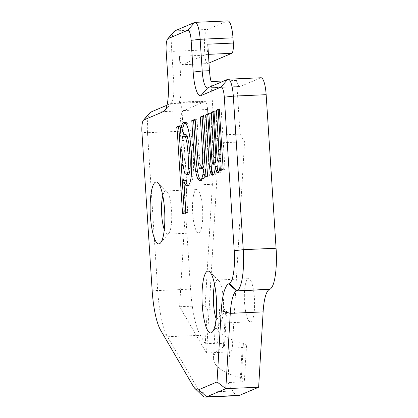 <?xml version="1.0" encoding="UTF-8"?>
<svg xmlns="http://www.w3.org/2000/svg" width="418" height="418" viewBox="0 0 418 418"><rect width="100%" height="100%" fill="white"/><g stroke="black" fill="none" stroke-linecap="round" stroke-linejoin="round"><path stroke-width="0.31" stroke-dasharray="2.09 1.57" d="M244.535 302.339A21.595 5.042 -92.5 0 0 250.424 321.813A21.595 5.042 -92.5 0 0 254.505 300.019A21.595 5.042 -92.5 0 0 248.517 278.665A21.595 5.042 -92.5 0 0 244.535 302.339M204.376 101.433A9.389 2.189 -92.5 0 1 204.982 101.015A9.389 2.189 -92.5 0 1 207.542 109.479L212.381 184.265L186.841 185.393L179.62 306.749L206.518 352.964L219.011 142.919L214.549 135.249L240.084 134.121L244.551 141.791L232.058 351.836L229.89 348.11L227.841 382.543L240.131 382A5.633 2.226 -176.6 0 0 244.452 380.098A5.633 2.226 -176.6 0 0 241.348 377.893A50.703 20.054 -176.6 0 1 213.379 358.059A50.703 20.054 -176.6 0 1 223.384 347.034A5.633 2.226 -176.6 0 0 224.497 345.811A5.633 2.226 -176.6 0 0 217.574 343.241L205.28 343.784L200.347 335.304A56.336 13.151 -92.5 0 1 190.551 289.136L180.336 131.247A18.779 4.384 -92.5 0 1 183.418 110.749L203.545 102.175A18.779 4.384 -92.5 0 0 204.376 101.433L178.841 102.562A18.779 4.384 -92.5 0 0 181.088 82.801L179.374 56.289A9.389 2.189 -92.5 0 0 181.934 64.753A9.389 2.189 -92.5 0 0 182.123 64.712L206.236 54.439A9.389 2.189 -92.5 0 0 207.777 44.188M240.084 134.121L236.614 80.413A18.779 4.384 -92.5 0 0 240.151 86.505A18.779 4.384 -92.5 0 0 240.528 86.416L260.649 77.847A18.779 4.384 -92.5 0 1 261.031 77.758M193.053 385.908L199.94 392.471L232.774 391.018A56.336 13.151 -92.5 0 0 238.333 395.647M232.774 391.018L227.841 382.543M208.995 63.013L207.662 63.583A9.389 2.189 -92.5 0 1 207.474 63.625L181.934 64.753M179.374 56.289L204.914 55.16A9.389 2.189 -92.5 0 0 207.474 63.625M204.914 55.16L204.574 49.93A18.779 4.384 -92.5 0 1 207.657 29.432L227.481 20.989A18.779 4.384 -92.5 0 1 227.857 20.9M167.043 105.184L170.706 103.627A18.779 4.384 -92.5 0 0 171.359 103.121A18.779 4.384 -92.5 0 0 173.794 83.125L171.741 51.383L204.574 49.93M152.131 290.181L157.711 290.588L147.502 132.699L180.336 131.247M190.551 289.136L157.711 290.588A56.336 13.151 -92.5 0 0 167.513 336.756L200.347 335.304M202.27 395.595A56.336 13.151 -92.5 0 1 199.94 392.471L167.513 336.756L160.627 330.194M192.698 213.269A21.595 5.042 -92.5 0 0 198.581 232.742A21.595 5.042 -92.5 0 0 202.667 210.944A21.595 5.042 -92.5 0 0 196.679 189.594A21.595 5.042 -92.5 0 0 192.698 213.269M229.89 348.11L242.179 347.567A5.633 2.226 3.4 0 0 246.5 345.665A5.633 2.226 3.4 0 0 243.396 343.46A50.703 20.054 3.4 0 1 215.427 323.621A50.703 20.054 3.4 0 1 225.433 312.601A5.633 2.226 3.4 0 0 226.546 311.379A5.633 2.226 3.4 0 0 219.622 308.808L207.328 309.351L205.16 305.621L212.381 184.265M207.328 309.351L205.28 343.784M149.937 112.703A18.779 4.384 -92.5 0 0 147.502 132.699L141.921 132.287M174.175 31.392A18.779 4.384 -92.5 0 0 171.741 51.383L166.16 50.975M236.614 80.413L223.876 80.977M219.011 142.919L244.551 141.791M179.62 306.749L205.16 305.621M206.518 352.964L232.058 351.836M186.841 185.393L182.002 110.608A9.389 2.189 -92.5 0 0 179.447 102.144A9.389 2.189 -92.5 0 0 178.841 102.562M211.074 81.541L214.549 135.249M164.284 229.717A21.595 5.042 -92.5 0 0 167.571 234.111A21.595 5.042 -92.5 0 0 168.752 233.427A21.595 5.042 -92.5 0 0 171.657 212.318A21.595 5.042 -92.5 0 0 166.902 191.543A21.595 5.042 -92.5 0 0 165.664 190.963A21.595 5.042 -92.5 0 0 162.78 195.634M216.122 318.788A21.595 5.042 -92.5 0 0 219.413 323.182A21.595 5.042 -92.5 0 0 220.594 322.497A21.595 5.042 -92.5 0 0 223.494 301.388A21.595 5.042 -92.5 0 0 218.739 280.614A21.595 5.042 -92.5 0 0 217.506 280.034A21.595 5.042 -92.5 0 0 214.617 284.705M182.635 136.461L184.458 136.383A10.873 2.539 -92.5 0 1 185.587 134.648L183.758 134.721M184.458 136.383A10.011 2.336 -92.5 0 0 183.836 140.453A19.165 4.473 -92.5 0 0 183.737 146.948A48.284 11.27 -92.5 0 0 184.134 155.778L185.158 166.86L186.512 173.151L188.262 174.672M184.134 155.783L182.311 155.862M183.732 146.948L181.908 147.031M183.831 140.448L182.008 140.532M184.594 122.641L185.388 122.605A23.763 5.549 -92.5 0 1 185.905 122.479A23.763 5.549 -92.5 0 1 187.703 123.613L185.879 123.691M185.388 122.605A19.85 4.635 -92.5 0 0 184.996 122.84M182.509 132.072A40.154 9.374 -92.5 0 0 182.342 129.69A8.778 2.048 -92.5 0 0 182.143 127.835L180.32 127.918M182.143 127.835A18.319 4.279 -92.5 0 0 181.783 125.599L179.959 125.677M180.074 126.325L181.783 125.599M185.649 180.179L187.734 212.454L184.134 213.99L182.311 214.068M184.134 213.99L184.087 213.311M187.734 212.454L185.911 212.537M188.1 185.691A21.391 4.995 -92.5 0 0 189.004 185.994A21.391 4.995 -92.5 0 0 189.448 185.89L187.625 185.968M189.448 185.879A24.923 5.821 -92.5 0 0 191.59 182.985L189.767 183.063M191.59 182.985A22.008 5.136 -92.5 0 0 193.038 176.286L191.214 176.375M190.007 138.311L191.831 138.233L193.2 152.042L193.638 165.909L193.043 176.291M191.831 138.238A29.474 6.881 -92.5 0 0 189.924 128.781M188.095 128.869L189.924 128.791A22.467 5.246 -92.5 0 0 187.703 123.608M203.691 116.261L205.473 115.504L203.65 115.587M205.473 115.504L209.371 175.8L207.547 175.879M195.201 119.882L196.982 119.125L199.318 155.308L200.086 163.36L201.084 167.67A7.743 1.808 -92.5 0 0 202.072 168.757M196.982 119.125L195.159 119.203M200.76 180.121A19.301 4.504 -92.5 0 0 201.664 180.461A19.301 4.504 -92.5 0 0 202.103 180.346L200.279 180.43M202.103 180.351A18.873 4.405 -92.5 0 0 203.587 178.465A19.959 4.661 -92.5 0 0 204.695 174.463A33.858 7.905 -92.5 0 0 205.468 168.924M209.371 175.8L206.006 177.232L204.183 177.316M206.006 177.232L205.964 176.558M219.335 109.6L221.117 108.842L219.293 108.92M221.117 108.842L225.015 169.133L223.191 169.217M214.032 111.857L215.813 111.099L218.462 152.068L219.204 160.282L220.114 162.022M215.813 111.099L213.99 111.183M208.906 114.041L210.688 113.283L213.363 154.655A37.615 8.778 -92.5 0 0 213.838 160.648L214.298 163.511L212.475 163.59M214.298 163.511A2.712 0.632 -92.5 0 0 214.674 164.154M213.838 160.643L212.015 160.726M213.363 154.655L211.539 154.733M210.688 113.283L208.864 113.362M212.407 175.199L214.23 175.121L212.767 175.116M216.561 170.946A11.694 2.727 -92.5 0 1 215.745 173.747A17.164 4.008 -92.5 0 1 214.591 175.027L213.201 174.426M217.036 166.536A16.318 3.809 -92.5 0 1 216.561 170.952L214.737 171.03M218.671 172.242A9.818 2.294 -92.5 0 0 218.865 172.488L218.483 172.503M218.865 172.488A12.101 2.827 -92.5 0 0 219.596 172.853A12.101 2.827 -92.5 0 0 219.863 172.786A12.624 2.947 -92.5 0 0 220.673 171.845A11.255 2.628 -92.5 0 0 221.373 169.624A17.514 4.086 -92.5 0 0 221.895 165.92M225.015 169.133L222.183 170.34L220.359 170.424M222.183 170.34L222.141 169.661M207.694 87.869L240.528 86.416M227.815 79.295L260.649 77.847M174.823 30.885L207.657 29.432M194.642 22.441L227.481 20.989M168.208 82.717L173.794 83.125L181.088 82.801M150.584 112.196L183.418 110.749M165.617 109.443L170.706 103.627L203.545 102.175M207.542 109.479L182.002 110.608M182.123 64.712L207.662 63.583M208.436 54.34L206.236 54.439M242.179 347.567L240.131 382M225.433 312.601L223.384 347.034M243.396 343.46L241.348 377.893M219.622 308.808L217.574 343.241M186.512 173.151L184.688 173.23M185.158 166.86L183.335 166.939M182.342 129.69L180.519 129.768M193.638 165.909L191.815 165.988M193.2 152.042L191.376 152.126M201.084 167.67L199.261 167.754M200.086 163.36L198.263 163.443M199.318 155.308L197.495 155.386M203.587 178.46L201.763 178.543M204.695 174.463L202.866 174.541M219.204 160.282L217.381 160.366M218.462 152.068L216.639 152.147M215.745 173.752L213.922 173.831M219.863 172.786L218.039 172.869M220.673 171.85L218.849 171.929M221.373 169.624L219.549 169.708M240.151 86.505L207.312 87.958M204.982 101.015L179.447 102.144M215.427 323.621L213.379 358.059M246.5 345.665L244.452 380.098M226.546 311.379L224.497 345.811M196.679 189.594L165.664 190.963M198.581 232.742L167.571 234.111M248.517 278.665L217.506 280.034M250.424 321.813L219.413 323.182M166.902 191.543L157.905 182.818M168.752 233.427L160.559 242.915M218.739 280.614L209.742 271.888M220.594 322.497L212.401 331.986M171.359 103.121L164.802 110.707M185.905 122.479L184.077 122.563M189.004 185.994L187.18 186.078M201.664 180.461L199.841 180.539M219.596 172.853L217.773 172.932"/><path stroke-width="0.63" d="M202.26 305.03A30.984 7.231 -92.5 0 0 212.401 331.986A30.984 7.231 -92.5 0 0 216.566 301.691A30.984 7.231 -92.5 0 0 209.742 271.888A30.984 7.231 -92.5 0 0 202.26 305.03M150.417 215.96A30.984 7.231 -92.5 0 0 160.559 242.915A30.984 7.231 -92.5 0 0 164.723 212.621A30.984 7.231 -92.5 0 0 157.905 182.818A30.984 7.231 -92.5 0 0 150.417 215.96M221.253 310.689A45.066 10.523 -92.5 0 1 228.766 283.765L229.299 283.54A30.044 7.012 -92.5 0 0 234.232 250.737L224.299 97.195A11.265 2.628 -92.5 0 0 221.002 87.09L200.88 95.659A26.292 6.139 -92.5 0 1 193.184 72.079L191.13 40.337A11.265 2.628 -92.5 0 0 187.828 30.232L168.01 38.675A11.265 2.628 -92.5 0 0 167.618 38.978A11.265 2.628 -92.5 0 0 166.16 50.975L168.208 82.717A26.292 6.139 -92.5 0 1 164.802 110.707A26.292 6.139 -92.5 0 1 163.893 111.418L143.771 119.987A11.265 2.628 -92.5 0 0 143.384 120.295A11.265 2.628 -92.5 0 0 141.921 132.287L152.131 290.181A48.822 11.396 -92.5 0 0 160.627 330.194L193.053 385.908A48.822 11.396 -92.5 0 0 195.07 388.615A48.822 11.396 -92.5 0 0 198.853 389.691L217.015 381.953L221.253 310.689L230.287 313.348L225.804 388.667L258.637 387.22L239.467 395.386A56.336 13.151 -92.5 0 1 238.333 395.647L205.499 397.1A56.336 13.151 -92.5 0 0 206.633 396.834L239.467 395.386M188.095 128.88A22.467 5.246 -92.5 0 0 185.879 123.691A23.763 5.549 -92.5 0 0 184.077 122.563A23.763 5.549 -92.5 0 0 183.565 122.688A19.85 4.635 -92.5 0 0 182.274 124.094A15.816 3.694 -92.5 0 0 181.287 127.244A15.44 3.605 -92.5 0 0 180.686 132.156A40.154 9.374 -92.5 0 0 180.519 129.768A8.778 2.048 -92.5 0 0 180.32 127.918A18.319 4.279 -92.5 0 0 179.959 125.677L176.657 127.082L178.481 127.004L180.074 126.325M184.939 183.983L186.768 183.899A11.432 2.67 -92.5 0 1 185.649 180.179L183.826 180.262A11.432 2.67 -92.5 0 0 184.939 183.983A18.089 4.222 -92.5 0 0 186.25 185.754A21.391 4.995 -92.5 0 0 187.18 186.078A21.391 4.995 -92.5 0 0 187.625 185.968A24.923 5.821 -92.5 0 0 189.767 183.063A22.008 5.136 -92.5 0 0 191.214 176.37L191.815 165.988L191.376 152.126L190.007 138.311A29.474 6.881 -92.5 0 0 188.1 128.859M183.826 180.262L185.911 212.537L182.311 214.068L182.232 212.908A3.569 0.831 -92.5 0 0 182.347 211.127A17.598 4.107 -92.5 0 0 182.191 208.002L177.504 134.988A30.211 7.054 -92.5 0 0 177.18 130.986A15.456 3.61 -92.5 0 0 176.657 127.088M200.447 168.788A12.948 3.02 -92.5 0 0 201.502 167.336A13.104 3.062 -92.5 0 0 202.312 163.992A14.949 3.49 -92.5 0 0 202.725 159.08A15.011 3.506 -92.5 0 0 202.605 152.941L200.285 117.019L203.65 115.587L207.547 175.879L204.183 177.316L203.644 169.008A33.858 7.905 -92.5 0 1 202.871 174.541A19.959 4.661 -92.5 0 1 201.763 178.543A18.873 4.405 -92.5 0 1 200.279 180.43A19.301 4.504 -92.5 0 1 199.841 180.539A19.301 4.504 -92.5 0 1 197.881 178.867M191.789 120.635L193.612 120.556L195.969 156.985C196.361 163.036 196.888 167.832 197.547 171.375C198.205 174.917 198.921 177.389 199.71 178.784L197.881 178.862C197.097 177.467 196.376 175.001 195.718 171.458C195.06 167.911 194.537 163.114 194.145 157.064L191.789 120.635L195.159 119.203L197.495 155.386L198.263 163.443L199.261 167.754A7.743 1.808 -92.5 0 0 200.248 168.835A7.743 1.808 -92.5 0 0 200.441 168.783L202.27 168.705A12.948 3.02 -92.5 0 0 203.326 167.257A13.104 3.062 -92.5 0 0 204.136 163.913A14.949 3.49 -92.5 0 0 204.548 159.002A15.011 3.506 -92.5 0 0 204.428 152.863L202.605 152.941M205.943 114.605L207.767 114.527L210.646 158.997L208.822 159.08L205.943 114.605L208.864 113.362L211.539 154.733A37.615 8.778 -92.5 0 0 212.015 160.726L212.475 163.59A2.712 0.632 -92.5 0 0 212.924 164.248A2.712 0.632 -92.5 0 0 213.008 164.222L213.65 162.288A12.091 2.821 -92.5 0 0 213.943 157.633A20.142 4.702 -92.5 0 0 213.744 150.987L211.247 112.348L213.99 111.183L216.639 152.147L217.381 160.366L218.29 162.1A3.914 0.914 -92.5 0 0 218.76 161.108A6.913 1.615 -92.5 0 0 219.058 158.647A14.134 3.302 -92.5 0 0 219.131 154.749A23.293 5.439 -92.5 0 0 218.922 149.592L216.372 110.164L219.293 108.92L223.191 169.217L220.359 170.424L220.072 166.003A17.514 4.086 -92.5 0 1 219.549 169.708A11.255 2.628 -92.5 0 1 218.849 171.929A12.624 2.947 -92.5 0 1 218.039 172.869A12.101 2.827 -92.5 0 1 217.773 172.932A12.101 2.827 -92.5 0 1 217.041 172.566A9.818 2.294 -92.5 0 1 216.069 170.581M212.407 175.199L212.767 175.116A17.164 4.008 -92.5 0 0 213.922 173.836A11.694 2.727 -92.5 0 0 214.737 171.03A16.318 3.809 -92.5 0 0 215.213 166.615A11.114 2.592 -92.5 0 0 216.069 170.591L217.893 170.507A11.114 2.592 -92.5 0 1 217.041 166.531M212.767 175.116L211.377 174.51A9.938 2.32 -92.5 0 1 210.28 171.516L212.104 171.443A9.938 2.32 -92.5 0 0 213.201 174.426L211.377 174.51M208.822 159.08A37.604 8.778 -92.5 0 0 209.439 166.291A14.928 3.485 -92.5 0 0 210.28 171.526M220.114 162.022L218.18 162.127L220.114 162.022A3.914 0.914 -92.5 0 0 220.584 161.024L218.76 161.108M229.299 283.54L237.079 290.682A37.557 8.768 -92.5 0 0 243.245 249.682L233.312 96.14L266.151 94.687A18.779 4.384 -92.5 0 0 261.031 77.758L228.197 79.211A18.779 4.384 -92.5 0 0 227.815 79.295L221.002 87.09M266.151 94.687L276.079 248.235A37.557 8.768 -92.5 0 1 269.913 289.235L269.38 289.46A37.557 8.768 -92.5 0 0 263.121 311.896L258.637 387.22M227.815 79.295L207.694 87.869A18.779 4.384 -92.5 0 1 207.312 87.958A18.779 4.384 -92.5 0 1 202.197 71.023L200.144 39.282L232.978 37.834L233.317 43.059A9.389 2.189 -92.5 0 1 231.776 53.311L208.995 63.013M232.978 37.834A18.779 4.384 -92.5 0 0 227.857 20.9L195.023 22.353A18.779 4.384 -92.5 0 0 194.642 22.441L187.828 30.232M233.317 43.059L207.777 44.188L209.491 70.705A18.779 4.384 -92.5 0 0 211.074 81.541L223.876 80.977M167.618 38.978L174.175 31.392A18.779 4.384 -92.5 0 1 174.823 30.885L194.642 22.441M143.771 119.987L150.584 112.196L167.043 105.184M195.07 388.615L202.27 395.595A56.336 13.151 -92.5 0 0 205.499 397.1M217.015 381.953L225.804 388.667L206.633 396.834L198.853 389.691M269.913 289.235L236.546 290.912A37.557 8.768 -92.5 0 0 230.287 313.348L263.121 311.896M150.584 112.196A18.779 4.384 -92.5 0 0 149.937 112.703L143.384 120.295M191.13 40.337L200.144 39.282A18.779 4.384 -92.5 0 0 195.023 22.353M224.299 97.195L233.312 96.14A18.779 4.384 -92.5 0 0 228.197 79.211M162.78 195.634A21.595 5.042 -92.5 0 0 161.688 214.643A21.595 5.042 -92.5 0 0 164.284 229.717M214.617 284.705A21.595 5.042 -92.5 0 0 213.525 303.714A21.595 5.042 -92.5 0 0 216.122 318.788M183.763 134.727A10.873 2.539 -92.5 0 0 182.635 136.461A10.011 2.336 -92.5 0 0 182.013 140.537A19.165 4.473 -92.5 0 0 181.914 147.031A48.284 11.27 -92.5 0 0 182.311 155.862L183.335 166.939L184.688 173.23L186.438 174.755A11.124 2.597 -92.5 0 0 187.604 172.853A10.722 2.503 -92.5 0 0 188.272 168.496A21.788 5.084 -92.5 0 0 188.419 162.043A36.612 8.548 -92.5 0 0 188.084 153.798L186.977 143.066L185.44 136.529A10.204 2.383 -92.5 0 0 183.957 134.669A10.204 2.383 -92.5 0 0 183.758 134.711M188.262 174.672L186.13 174.828L188.262 174.672A11.124 2.597 -92.5 0 0 189.427 172.775A10.722 2.503 -92.5 0 0 190.096 168.417A21.788 5.084 -92.5 0 0 190.242 161.965A36.612 8.548 -92.5 0 0 189.908 153.719L188.805 142.987L187.264 136.451L185.44 136.529M187.264 136.461A10.204 2.383 -92.5 0 0 185.78 134.586L183.957 134.669M189.908 153.714L188.084 153.798M184.594 122.641L183.565 122.683M184.996 122.84A19.85 4.635 -92.5 0 0 184.103 124.015A15.816 3.694 -92.5 0 0 183.11 127.166L181.287 127.244M183.11 127.161A15.44 3.605 -92.5 0 0 182.509 132.078M182.509 132.072L180.686 132.156M184.087 213.311L184.056 212.83A3.569 0.831 -92.5 0 0 184.176 211.048A17.598 4.107 -92.5 0 0 184.014 207.918L179.327 134.909A30.211 7.054 -92.5 0 0 179.003 130.902L177.18 130.986M179.003 130.902A15.456 3.61 -92.5 0 0 178.481 127.004M184.019 207.918L182.191 207.997M184.176 211.048L182.352 211.127M184.056 212.83L182.232 212.908M186.768 183.899A18.089 4.222 -92.5 0 0 188.074 185.67A21.391 4.995 -92.5 0 0 188.1 185.691M204.428 152.863L202.108 116.941L200.285 117.019M202.108 116.941L203.691 116.261M200.248 168.835L202.072 168.757A7.743 1.808 -92.5 0 0 202.27 168.7M193.612 120.556L195.201 119.882M199.705 178.784A19.301 4.504 -92.5 0 0 200.76 180.121M205.964 176.558L205.468 168.924L203.644 169.008M220.589 161.034A6.913 1.615 -92.5 0 0 220.887 158.568A14.134 3.302 -92.5 0 0 220.955 154.665A23.293 5.439 -92.5 0 0 220.746 149.513L218.196 110.086L216.372 110.164M218.196 110.086L219.335 109.6M220.746 149.513L218.922 149.592M214.674 164.154A2.712 0.632 -92.5 0 0 214.747 164.169A2.712 0.632 -92.5 0 0 214.831 164.138L215.474 162.21A12.091 2.821 -92.5 0 0 215.766 157.549A20.142 4.702 -92.5 0 0 215.568 150.903L213.07 112.27L211.247 112.348M213.07 112.27L214.032 111.857M215.568 150.903L213.744 150.987M215.474 162.21L213.65 162.288M214.831 164.149L213.008 164.227M207.767 114.527L208.906 114.041M210.646 158.997A37.604 8.778 -92.5 0 0 211.262 166.212L209.439 166.291M211.268 166.207A14.928 3.485 -92.5 0 0 212.104 171.448M217.041 166.536L215.213 166.62M217.893 170.502A9.818 2.294 -92.5 0 0 218.671 172.242M218.483 172.503L217.041 172.566M222.141 169.661L221.901 165.925L220.072 166.003M193.184 72.079L202.197 71.023L209.491 70.705M234.232 250.737L243.245 249.682L276.079 248.235M228.766 283.765L236.546 290.912L269.38 289.46M231.776 53.311L208.436 54.34M165.617 109.443L163.893 111.418M174.823 30.885L168.01 38.675M207.694 87.869L200.88 95.659M188.805 142.987L186.977 143.066M190.242 161.965L188.419 162.043M190.096 168.417L188.272 168.501M189.427 172.77L187.604 172.853M184.103 124.015L182.279 124.099M179.327 134.909L177.504 134.988M188.074 185.676L186.25 185.754M204.554 159.002L202.73 159.086M204.136 163.913L202.312 163.997M203.326 167.257L201.502 167.341M195.969 156.985L194.145 157.064M197.547 171.375L195.718 171.458M220.955 154.665L219.131 154.749M220.887 158.568L219.063 158.652M215.772 157.555L213.943 157.633M214.747 164.169L212.924 164.248"/></g></svg>
